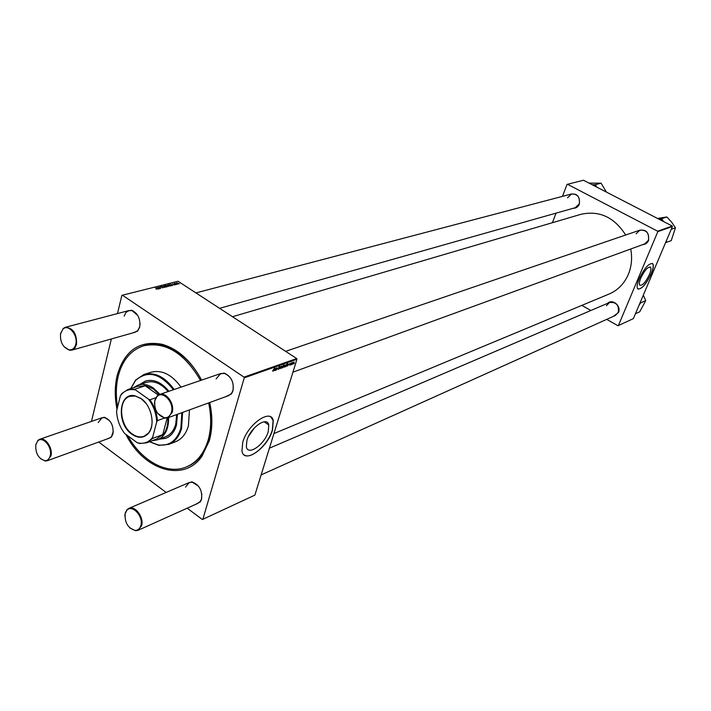 <?xml version="1.0" encoding="UTF-8"?>
<svg xmlns="http://www.w3.org/2000/svg" width="711" height="711" viewBox="0 0 711 711"><rect width="100%" height="100%" fill="white"/><g stroke="black" fill="none" stroke-linecap="round" stroke-linejoin="round"><path stroke-width="1.07" d="M649.463 274.482C650.947 270.847 651.303 268.447 650.538 267.274C647.925 266.572 644.681 270.162 640.789 278.054C639.331 281.654 638.976 284.027 639.722 285.182C642.326 285.92 645.579 282.347 649.463 274.482M651.267 273.842C653.338 268.758 653.844 265.399 652.769 263.763C649.125 262.786 644.584 267.816 639.153 278.836C637.127 283.84 636.638 287.146 637.669 288.764C641.304 289.795 645.837 284.818 651.267 273.842M638.034 289.084C641.917 288.933 646.29 283.831 651.152 273.779C653.231 268.696 653.729 265.336 652.654 263.701L652.316 263.408M246.904 440.447C250.37 427.524 267.194 415.819 268.785 424.974L268.225 431.657C264.759 444.437 247.917 456.293 246.353 446.81L246.904 440.447M272.5 430.057L273.264 420.645C271.042 407.954 247.57 424.254 242.735 442.331L241.953 451.121C244.131 464.461 267.656 447.859 272.5 430.057M244.193 454.907C250.743 460.133 268.331 444.357 272.349 429.959L273.122 420.548L270.9 417.073M607.603 303.321C612.5 298.362 621.556 306.05 618.454 312.564L613.424 316.342M261.133 474.904L615.326 315.488L618.321 312.351C619.174 305.152 616.241 301.873 609.514 302.504L606.412 305.712M637.82 230.853C645.615 228.533 649.196 231.742 648.556 240.496C647.365 243.073 645.41 244.451 642.691 244.637M292.932 372.182L644.735 243.891L648.414 240.3C649.454 233.19 646.61 229.813 639.882 230.151L636.069 233.812M569.591 194.494C576.763 192.717 580.025 195.925 579.358 204.128C578.132 206.91 576.097 208.287 573.262 208.279M219.61 308.334L575.252 207.71L579.243 203.95C580.229 197.329 577.688 193.996 571.6 193.961L567.511 197.782M217.895 374.519L224.152 373.079C231.235 376.323 234.186 382.234 232.986 390.819L231.502 393.876L225.734 396.685M154.483 404.204L154.882 400.08L156.989 396.125L159.486 394.507C166.205 391.681 174.897 403.857 172.195 412.38L167.725 417.837L228.507 395.671L231.537 393.352L232.959 390.428C234.097 382.225 231.279 376.563 224.507 373.462L220.694 373.568L216.108 378.919M186.629 483.658L191.89 481.854C199.284 484.662 202.493 490.483 201.533 499.326L200.386 501.788L195.481 504.455M124.843 516.044L125.216 513.093L126.842 509.876L128.833 508.409C135.081 505.166 144.235 517.51 141.596 525.713L138.085 530.29L198.005 503.317L200.422 501.255L201.515 498.9L201.808 493.905M198.52 486.191L192.299 482.191L189.162 482.565L185.544 487.097M99.584 418.61L104.313 417.25C110.863 420.014 113.751 425.551 112.969 433.861L111.36 437.149L106.837 439.078M35.719 445.148L37.887 440.385L39.665 439.291C45.353 436.838 53.094 448.161 50.97 455.875L47.273 460.746L109.272 438.189L111.458 436.625L113.307 431.328M109.494 420.557L104.721 417.606L102.037 417.766L98.216 422.565M126.238 311.267L131.713 310.254C137.996 313.373 140.654 318.99 139.694 327.104L137.65 331.095L132.433 332.997M60.444 334.223L63.19 328.455L65.359 327.3C73.18 327.993 76.912 333.69 76.539 344.408L74.815 348.15L71.927 350.123L135.09 332.25L137.756 330.571L139.712 326.758L140.076 323.585M137.765 315.462L132.077 310.654L128.904 310.565L125.945 312.485L124.167 316.146M117.004 409.367C114.613 397.253 114.684 385.869 117.235 375.221C124.558 350.39 139.587 340.089 162.312 344.328C178.221 349.083 191.321 361.01 201.613 380.092M127.811 435.799C141.587 461.11 167.218 475.241 186.451 466.914L187.517 466.478C193.196 464.105 198.049 460.177 202.057 454.693L209.247 439.505C212.402 428.2 212.553 415.873 209.718 402.524C212.696 416.308 212.562 429.044 209.31 440.731L201.933 456.284C183.616 483.027 143.595 470.14 125.883 434.377M201.604 380.101C191.57 361.641 178.843 350.105 163.406 345.493C156.838 343.751 150.599 343.742 144.689 345.475L143.586 345.804C130.868 350.052 122.425 360.104 118.266 375.959C115.937 385.629 115.715 395.974 117.599 406.994M273.931 433.559L609.185 293.99C617.921 290.212 624.311 283.653 628.373 274.304C631.599 266.349 632.39 257.915 630.746 248.992M175.439 284.72L174.888 284.542L175.439 284.72M177.119 284.293L176.577 284.116L177.119 284.293M173.182 284.773L174.319 284.702L172.702 283.787L174.639 284.702L173.182 284.773M170.791 285.884L169.254 285.653L168.694 285.12L169.538 284.844L168.783 284.196L170.791 285.884M162.828 287.919L160.224 286.586L161.939 286.515L160.588 286.631L162.881 287.253L162.828 287.919M165.921 287.137L164.614 286.826L164.294 285.884L165.627 286.222L165.921 287.137M159.833 288.648L158.1 287.466L159.619 287.448L160.757 288.408L158.953 287.422L159.833 288.648M156.065 289.128L156.953 288.995L155.3 287.564L157.318 289.048L156.065 289.128M187.197 508.187L202.359 519.519L254.876 495.114L296.94 359.233L244.255 377.852L243.997 377.141L296.691 358.548L178.052 281.263L121.874 295.349L117.475 313.578M243.997 377.141L122.336 295.145M159.051 288.844L157.575 288.773L157.895 287.928L156.838 288.062L158.144 287.848L159.051 288.844M167.005 286.835L164.765 285.2L167.121 285.822L167.672 286.355L167.005 286.835M164.499 287.466L162.179 286.444L164.108 287.324L163.548 286.106L164.499 287.466M169.031 286.355L167.725 286.044L167.405 285.111L168.729 285.449L169.031 286.355M172.462 285.466L171.013 285.395L171.307 284.569L170.267 284.693L171.547 284.489L172.462 285.466M178.274 284.036L176.977 283.725L176.648 282.8L177.963 283.129L178.274 284.036M176.159 284.533L174.444 283.378L175.235 283.209L176.159 284.533M179.421 283.716L178.879 283.538L179.421 283.716M91.452 421.419L111.351 338.969M166.125 492.43L98.713 442.029M290.328 365.072L290.515 364.619L290.168 364.965M291.919 364.503L292.105 364.05L291.759 364.396M288.95 364.93L289.795 364.743L289.439 363.934L290.488 363.223L289.688 363.801L290.035 364.636L289.155 365.054M285.938 366.636L285.315 366.68L285.404 366.058L287.511 363.348L285.938 366.636M278.365 369.373L277.965 368.591L278.499 369.009L279.121 368.325L278.605 367.196L279.947 366.298L278.854 367.089L279.37 368.209L278.365 369.373L277.868 369.045M281.298 368.334L280.996 367.64L282.534 366.085L281.298 368.334L280.925 368.085M275.575 370.333L276.295 368.076L277.237 367.871L276.455 370.022L276.846 368.094L275.406 370.227M272.686 370.795L274.775 367.854L273.797 370.235L272.962 371.302L272.686 370.795M202.839 519.377L244.255 377.852M274.837 370.6L274.082 370.324L275.512 368.698L274.535 369.276L275.779 368.467L274.837 370.6M282.356 367.916L283.716 364.69L283.254 365.818L283.991 365.525L283.911 366.138L282.214 367.818M279.992 368.76L280.152 366.707L279.983 368.458L281.44 366.245L279.752 368.6M284.231 367.285L283.929 366.6L285.466 365.045L284.231 367.285L283.858 367.036M287.511 366.076L286.782 365.801L288.186 364.183L287.226 364.761L288.444 363.961L287.511 366.076M292.968 364.165L292.674 363.481L294.185 361.935L292.603 363.925M291.012 364.832L291.732 362.592L292.443 362.379L290.852 364.725M294.087 363.73L294.274 363.277L293.927 363.623M606.696 319.372L618.001 325.736L633.368 318.626L672.428 226.489L657.817 231.653L657.657 231.208L672.268 226.054L583.473 180.247L567.049 184.398L562.472 196.369M657.657 231.208L567.422 184.238M552.403 222.703L556.055 213.14M590.885 310.485L581.82 305.375M618.383 325.611L657.817 231.653M625.671 235.012C614.242 217.166 599.337 210.26 580.976 214.304L232.497 316.724M296.691 358.548L296.94 359.233M248.672 436.074L254.662 427.604M275.255 368.422L275.761 368.751M274.482 370.511L275.264 369.444L274.482 370.511M282.96 366.503L282.871 367.516L283.733 365.792L282.8 366.405M282.098 366.227L281.192 367.96L282.223 366.769L281.911 366.103M279.423 367.711L278.854 367.338M285.031 365.187L284.124 366.912L285.155 365.721L284.844 365.063M286.417 364.69L285.724 366.503L286.435 364.69M287.928 363.925L288.426 364.254M287.164 365.987L287.928 364.939L287.164 365.987M289.404 364.219L290.035 364.636M293.759 362.086L293.048 363.89L293.759 362.086M156.98 288.213L157.113 287.688M158.411 288.826L158.251 288.231L157.718 288.595L158.357 289.022M158.642 287.928L158.811 287.262M165.779 286.053L165.921 285.484M166.152 286.098L167.369 286.382L166.063 285.644L166.09 286.32M164.152 286.444L164.294 285.884M164.508 286.035L165.707 286.995L164.508 286.035M160.384 286.764L160.517 286.231M167.263 285.662L167.405 285.111M167.609 285.262L168.809 286.213L167.609 285.262M169.085 284.889L170.302 285.84L169.085 284.889M171.778 285.644L171.484 284.711M170.4 284.844L170.533 284.329M171.218 285.511L171.547 284.489M171.262 285.333L171.822 285.458M174.328 285.022L174.453 284.533M176.515 283.334L176.648 282.8M176.861 282.942L178.052 283.885L176.861 282.942M159.06 439.238L165.787 438.332C170.951 436.243 174.506 431.861 176.444 425.187L177.457 414.291M168.898 391.29C161.495 382.269 153.7 378.847 145.497 381.025L139.703 384.553M145.684 380.972L140.076 384.438M149.657 441.691L158.349 444.979C169.334 446.232 176.835 440.678 180.843 428.333L181.856 412.682M182.585 412.416L181.572 428.457C179.216 436.527 174.915 441.842 168.667 444.402L158.757 445.335L149.523 441.744M168.667 444.402L175.519 441.744C181.749 439.194 186.051 433.897 188.415 425.862L189.455 409.909M186.451 466.914C196.849 462.434 204.093 453.431 208.19 439.931C211.336 428.609 211.487 416.273 208.643 402.915M133.455 387.708L138.138 385.069L146.324 382.385C153.896 380.332 161.157 383.389 168.107 391.557M176.701 414.566L175.706 424.263C173.866 430.608 170.489 434.776 165.574 436.758L157.522 439.825L152.216 440.722M200.52 380.465C184.38 352.887 165.405 341.324 143.586 345.804M181.056 387.131C171.84 374.501 161.797 369.542 150.919 372.253L143.924 374.493C154.82 371.782 164.89 376.786 174.142 389.495M130.717 388.606L135.632 380.012L143.924 374.493M173.404 389.744C160.117 373.097 147.497 370.022 135.534 380.536L130.851 388.562M159.424 439.096L165.965 438.26M635.43 313.764L639.749 311.774L645.721 300.611L640.46 302.966L640.202 302.504M638.985 305.375L640.46 302.966M643.331 295.127L645.721 300.611M639.918 303.97L639.936 303.135M663.434 221.494L662.403 219.69L660.492 218.899L658.973 219.192M665.576 242.647L671.237 240.638L675.45 227.796L671.237 229.298M666.065 242.575L666.678 240.042M662.403 219.69L661.639 218.712L666.847 216.962L671.664 222.196L675.45 227.796M661.639 218.712L660.492 218.899M657.524 218.446L666.847 216.962M665.852 241.998L666.447 241.429M596.511 186.966L595.489 184.638L601.088 183.18L606.385 192.059M595.489 184.638L592.112 184.7M589.01 183.1L601.088 183.18M596.076 185.695L594.378 184.629M125.198 513.546C124.549 522.567 127.873 528.193 135.179 530.415C137.978 530.379 139.871 528.78 140.831 525.598C143.8 516.373 131.908 503.69 126.745 510.48L125.198 513.546M138.085 530.29L135.668 530.753L129.891 527.989M35.817 444.651C35.328 453.085 38.287 458.426 44.713 460.666C47.495 460.746 49.335 459.11 50.223 455.76C52.596 447.183 42.687 435.505 37.736 440.962L35.817 444.651M47.273 460.746L45.202 461.012L40.518 458.684M171.404 412.247C174.524 402.479 162.65 389.859 156.882 396.72L154.874 400.497C153.994 409.394 157.14 415.153 164.312 417.748C167.805 418.006 170.169 416.166 171.404 412.247M167.725 417.837L164.765 418.148L157.744 413.429M75.766 344.266C78.237 335.254 68.469 323.647 63.021 329.033L60.586 333.477C59.902 341.822 62.71 347.27 69.011 349.821C72.389 350.194 74.646 348.337 75.766 344.266M71.927 350.123L69.465 350.23L64.043 346.701M141.054 398.498C151.576 405.466 155.709 425.64 148.288 433.514C143.693 438.269 138.218 438.509 131.855 434.234C116.213 423.854 118.577 391.832 134.93 395.778L141.054 398.498M146.119 403.537L141.213 398.684L135.179 396L129.855 396.329C117.75 399.573 119.412 425.382 132.148 433.897C136.228 436.794 140.183 437.594 144.004 436.278L148.341 433.186C150.954 430.013 152.207 425.765 152.101 420.45M159.237 394.596L153.167 388.828L144.28 385.14L144.822 385.913L137.703 386.304L127.873 389.539L135.01 389.157L135.65 390.01C130.22 388.73 125.643 390.028 121.919 393.912L120.381 395.858L116.577 411.091C116.986 419.357 119.661 426.804 124.594 433.434L137.187 442.686L139.347 443.157C144.777 443.833 149.212 441.895 152.634 437.327L156.704 421.996C156.34 413.526 153.603 405.91 148.51 399.164L135.65 390.01M138.138 385.069C143.124 383.54 148.297 384.607 153.656 388.259L159.993 394.338M158.304 395.058L144.28 385.14M152.634 437.327L152.687 438.411L146.724 442.802L156.402 439.14L162.357 434.759L162.437 435.701L167.192 418.006M162.437 435.701C166.276 431.328 168.098 425.356 167.894 417.775M168.64 417.499C168.765 428.982 165.068 436.421 157.522 439.825M144.822 385.913L135.01 389.157M148.51 399.164L149.923 399.778C154.34 406.025 156.829 412.975 157.407 420.628L156.704 421.996M155.798 397.751L149.923 399.778M120.381 395.858L122.025 393.361L127.873 389.539M146.724 442.802L139.774 443.513L137.187 442.686M164.383 418.086L157.407 420.628M162.357 434.759L152.687 438.411M157.566 288.764L157.7 288.231M158.615 288.977L158.766 288.39M170.987 285.387L171.12 284.862M172.018 285.609L172.169 285.022M649.898 266.927L650.538 267.274M268.785 424.974L264.145 421.792M163.406 345.493L162.312 344.328M202.057 454.693L201.933 456.284M137.756 330.571L137.65 331.095M111.458 436.625L111.36 437.149M200.422 501.255L200.386 501.788M231.537 393.352L231.502 393.876M135.534 380.536L135.632 380.012M135.179 530.415L135.668 530.753M609.514 302.504L269.398 448.197M189.162 482.565L128.833 508.409M126.745 510.48L126.842 509.876M44.713 460.666L45.202 461.012M39.665 439.291L102.037 417.766M37.736 440.962L37.887 440.385M156.882 396.72L156.989 396.125M159.486 394.507L220.694 373.568M285.644 351.35L639.882 230.151M164.312 417.748L164.765 418.148M63.021 329.033L63.19 328.455M571.6 193.961L195.943 292.914M128.904 310.565L65.359 327.3M69.011 349.821L69.465 350.23M121.919 393.912L122.025 393.361"/></g></svg>
